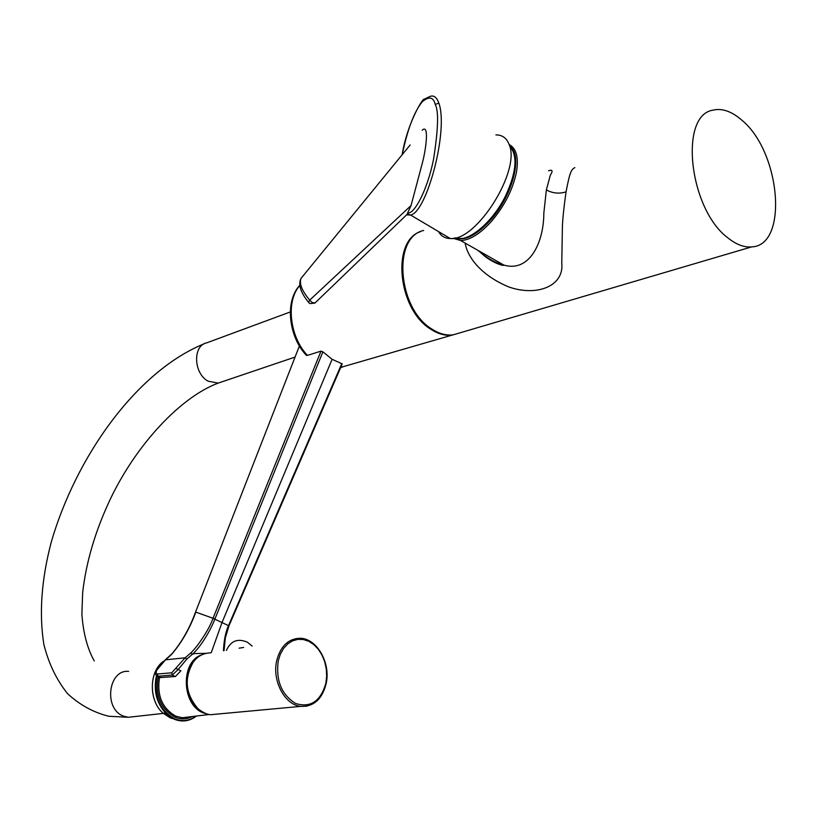 <?xml version="1.0" encoding="UTF-8"?>
<svg xmlns="http://www.w3.org/2000/svg" width="817" height="817" viewBox="0 0 817 817"><rect width="100%" height="100%" fill="white"/><g stroke="black" fill="none" stroke-linecap="round" stroke-linejoin="round"><path stroke-width="1.23" d="M206.252 713.721C190.964 706.899 184.673 693.5 187.389 673.555C189.452 665.528 193.425 659.727 199.307 656.143M198.174 708.809C188.747 699.495 185.367 687.72 188.012 673.474L192.005 663.884M218.333 713.987L210.469 714.712C195.304 713.527 183.376 691.407 188.237 673.208C192.056 660.105 199.45 653.324 210.398 652.865M217.822 714.038L210.99 714.661M239.126 648.177L243.66 647.442M322.878 351.81L214.902 619.051C210.806 629.744 201.043 646.615 192.434 654.223L186.817 659.115L178.29 669.348L172.387 675.016L171.723 672.789L185.153 657.808L190.657 653.028C196.866 647.534 209.06 629.836 213.023 618.306L320.979 351.136L322.878 351.81L332.111 359.286L342.241 363.912L228.995 625.761M175.389 676.517L180.884 670.839L176.227 668.51M158.866 677.007L160.387 677.599L174.889 676.445L172.387 675.016L158.049 676.272L156.425 675.516M214.932 618.969L195.569 612.015L299.247 346.357L195.62 611.892M301.698 349.308L299.737 347.021M299.87 285.47C285.684 300.768 289.463 336.665 307.458 355.395L320.979 351.136M307.458 355.395L306.171 355.099M170.345 655.602L165.545 659.758L156.65 670.308L156.006 672.677L157.109 674.066L171.723 672.789M195.876 611.892L195.814 612.056C189.993 628.007 182.089 641.927 172.101 653.794L170.763 655.183M224.042 650.638L225.329 637.985L228.954 625.863L213.023 618.306M223.429 650.74C223.96 640.211 225.655 631.827 228.525 625.556L341.812 363.545M205.833 653.324L194.456 653.559L192.434 654.223L190.657 653.028M459.236 333.06L452.107 335.123C445.194 335.93 438.116 333.99 430.886 329.292C397.889 309.766 391.037 240.647 420.694 231.579M460.237 332.764L453.231 334.827C446.266 335.695 439.127 333.755 431.825 329.006C397.685 308.816 392.14 236.95 423.635 230.486M741.785 120.13C780.654 151.799 788.742 245.651 751.62 246.897C744.113 247.551 736.229 244.559 727.947 237.921C689.231 209.356 678.733 115.442 712.843 110.172C721.993 107.977 731.644 111.296 741.785 120.13M478.037 250.421L480.304 252.361C488.382 259.009 496.225 263.237 503.823 265.065C529.477 272.704 543.836 242.526 543.826 213.135L546.369 189.963L550.249 175.42C553.078 170.835 552.527 169.293 548.595 170.794M478.323 250.584L485.043 256.467C496.532 264.994 505.202 266.087 503.823 265.065L460.655 240.545C469.857 240.218 480.1 233.856 491.364 221.478C504.498 206.047 512.872 189.544 516.487 171.989C518.805 157.497 516.354 148.347 509.144 144.527M546.369 189.963C552.782 193.363 559.339 193.997 566.048 191.852C570.052 170.845 571.471 169.558 574.831 167.587M465.108 243.078C468.325 260.878 485.635 277.423 508.868 286.971C536.503 296.704 564.292 286.461 561.779 263.084L562.402 226.289C562.77 217.833 563.985 206.354 566.048 191.852M408.071 212.971C414.342 213.87 427.393 190.279 433.531 159.346C438.259 129.188 438.821 110.887 435.226 104.464C433.449 96.988 429.139 96.079 422.287 101.716C414.148 111.796 407.458 129.464 402.209 154.75M402.148 154.811C406.989 124.031 422.695 97.999 424.146 99.225L429.977 96.437C433.766 95.017 436.717 97.223 438.841 103.065C448.737 130.189 426.791 212.318 410.614 215.045L406.549 214.891M495.909 134.907C502.077 134.866 506.428 137.889 508.93 143.966C521.634 169.67 476.515 241.597 450.249 238.523C444.999 238.431 441.109 236.133 438.576 231.609M309.051 302.913L308.56 302.321L309.725 300.115L411.053 205.537L422.736 161.552C426.239 147.632 429.17 123.551 422.175 130.209M315.056 302.923L312.257 302.586L309.725 300.115C301.933 290.862 299.032 283.611 301.044 278.372L302.872 276.177M315.056 302.933L406.948 214.503L411.053 205.537M306.845 706.184L300.789 706.378C284.755 705.01 271.836 680.541 276.749 660.514C280.609 646.104 288.319 638.7 299.87 638.271C316.812 638.138 330.916 662.842 326.167 683.574M325.85 683.318L326.667 676.19L326.279 668.878L324.706 661.729L322.021 655.101L318.354 649.311L313.881 644.644L308.816 641.325L303.403 639.527L297.899 639.354L292.588 640.834L287.737 643.888L283.601 648.392L280.374 654.121L278.25 660.79C275.717 680.53 281.518 694.767 295.683 703.508C310.542 708.043 320.591 701.313 325.85 683.318M226.401 650.424C230.731 640.865 237.706 638.108 247.347 642.172L252.126 646.063M161.143 677.538L158.049 676.272L157.395 674.066M175.134 676.537L159.907 677.589M195.569 612.015L195.559 612.056C189.554 628.426 181.64 642.376 171.846 653.886L165.31 659.84L185.153 657.808L186.817 659.115M165.116 660.085L156.374 670.42C154.883 673.208 155.281 675.148 157.558 676.262M211.235 652.722L222.05 622.431L332.111 359.286M306.242 355.191C288.861 336.961 285.041 302.351 298.542 287.145M340.597 367.701L343.671 366.547M208.202 714.303L203.167 712.832C181.782 704.928 180.394 662.301 201.053 655.101M163.849 713.292L169.783 716.989M163.717 661.116L163.124 661.566C148.97 671.697 148.704 700.69 162.849 712.975L169.967 717.683L172.612 718.623M156.496 675.588C153.239 690.814 156.588 703.662 166.545 714.129L174.154 719.164C182.12 722.31 189.503 721.278 196.315 716.049M157.007 675.996C153.698 695.87 159.54 710.126 174.552 718.766C182.171 721.799 189.299 720.911 195.927 716.101M158.335 676.435C155.118 695.328 160.653 708.901 174.93 717.163C180.904 719.603 186.674 719.399 192.261 716.54M159.519 677.385C156.752 695.441 162.164 708.359 175.757 716.141L182.211 717.745L189.391 716.887M186.082 717.632L187.062 717.163M133.998 716.642L128.208 717.285L123.408 716.08C103.371 708.89 108.263 669.184 128.667 671.38M290.362 311.931L206.813 342.823C192.526 345.366 193.476 373.645 208.212 381.212L218.231 383.081L220.876 382.193M453.169 238.298L460.655 240.545L453.455 238.258M510.645 147.009C522.829 156.813 512.024 196.55 490.282 220.345C477.189 234.54 465.904 240.606 456.427 238.544M454.66 238.023L456.254 238.472C469.101 241.893 492.722 222.01 505.478 196.07C516.569 172.132 517.937 155.434 509.604 145.977M514.159 154.035C523.37 177.095 488.117 235.551 463.831 238.155M435.226 104.464L438.841 103.065M193.629 661.535C183.886 677.957 185.285 693.592 197.806 708.472M210.469 714.712L300.789 706.378C313.697 706.807 322.153 699.24 326.146 683.686M306.569 355.405L306.569 355.405C288.401 336.543 284.898 300.666 299.849 285.266M159.877 677.579L157.548 676.262M340.73 367.395L452.107 335.123M163.461 661.341L163.124 661.566C148.908 671.758 148.653 700.669 162.849 712.975L166.545 714.129L174.184 719.174C182.181 722.32 189.605 721.278 196.437 716.039M189.36 716.887L209.162 714.507M165.555 713.159L128.208 717.285L108.794 716.254C93.608 712.506 79.882 705 67.617 693.735C56.506 679.877 48.581 663.384 43.832 644.256C38.991 613.618 41.432 579.723 51.134 542.58C75.971 456.478 136.827 370.969 204.495 343.661M295.213 357.029L218.231 383.081C180.496 397.195 136.623 444.325 110.683 498.37C95.487 530.376 86.142 561.81 82.65 592.672L81.884 614.374C83.303 633.318 87.439 648.841 94.282 660.953M453.231 334.827L751.62 246.897M455.559 237.808L456.254 238.472L464.168 238.441C472.195 236.859 482.204 229.158 494.173 215.361C513.005 191.413 521.144 157.947 510.962 147.377M407.387 214.044L410.614 215.045L450.249 238.523M410.144 144.977L301.044 278.372C297.991 284.408 300.493 292.394 308.56 302.321L309.949 303.597L314.882 303.097"/></g></svg>

